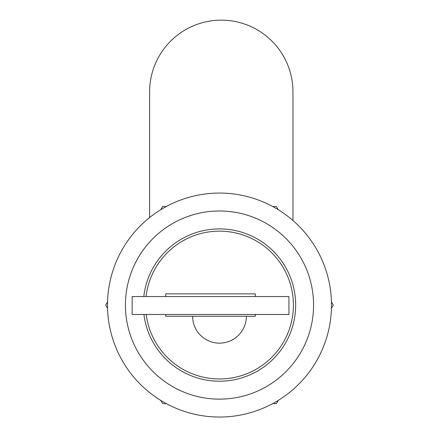 <?xml version="1.0" encoding="UTF-8"?>
<svg xmlns="http://www.w3.org/2000/svg" width="439" height="439" viewBox="0 0 439 439"><rect width="100%" height="100%" fill="white"/><g stroke="black" fill="none" stroke-linecap="round" stroke-linejoin="round"><path stroke-width="0.66" d="M143.932 314.467A76.156 76.156 0 0 0 219.5 381.211A76.156 76.156 0 0 0 295.601 307.904A76.156 76.156 0 0 0 225.18 229.12A76.156 76.156 0 0 0 143.822 296.55M219.5 417.05A111.989 111.989 0 0 0 316.486 249.061A111.989 111.989 0 0 0 122.514 249.061A111.989 111.989 0 0 0 219.5 417.05M219.5 399.133A94.072 94.072 0 0 0 300.967 258.022A94.072 94.072 0 0 0 138.033 258.022A94.072 94.072 0 0 0 219.5 399.133M196.206 316.256L246.378 316.256A26.878 26.878 0 0 1 219.5 343.133A26.878 26.878 0 0 1 192.622 316.256L196.206 316.256M255.339 314.467L255.339 316.256L246.378 316.256M192.622 316.256L165.744 316.256L165.744 314.467M165.744 296.55L165.744 293.861L255.339 293.861L255.339 296.55M146.187 314.467A73.917 73.917 0 0 0 219.5 378.972A73.917 73.917 0 0 0 293.362 307.904A73.917 73.917 0 0 0 225.18 231.364A73.917 73.917 0 0 0 146.077 296.55M149.617 217.546L149.617 91.828A71.672 71.672 0 0 1 221.294 20.156A71.672 71.672 0 0 1 292.967 91.828L292.967 220.532M288.933 296.55L132.144 296.55L132.144 314.467L288.933 314.467L288.933 296.55M107.555 308.266L105.7 305.061L107.555 301.851M160.745 209.716L162.6 206.506L166.31 206.506M166.31 403.611L162.6 403.611L160.745 400.401M272.69 206.506L276.4 206.506L278.255 209.716M278.255 400.401L276.4 403.611L272.69 403.611M331.445 301.851L333.3 305.061L331.445 308.266"/></g></svg>
